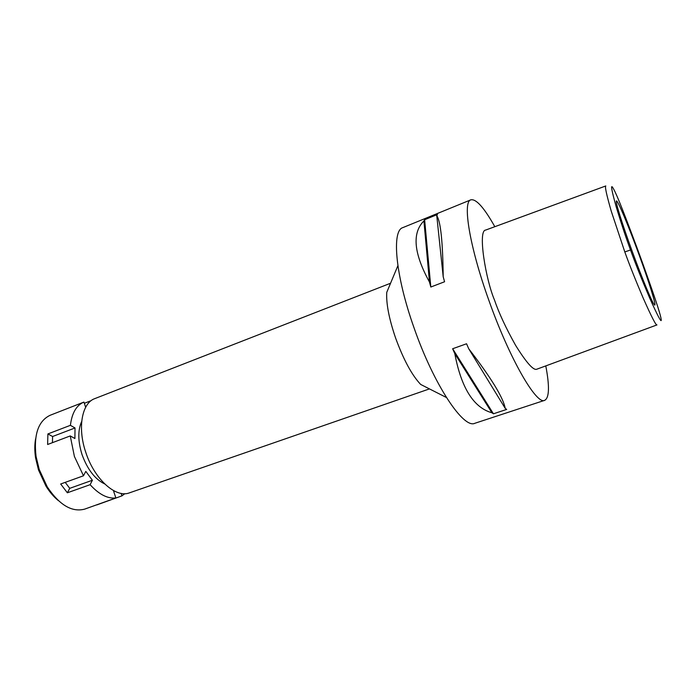 <?xml version="1.0" encoding="UTF-8"?>
<svg xmlns="http://www.w3.org/2000/svg" width="696" height="696" viewBox="0 0 696 696"><rect width="100%" height="100%" fill="white"/><g stroke="black" fill="none" stroke-linecap="round" stroke-linejoin="round"><path stroke-width="1.04" d="M636.666 246.845L642.782 263.601C657.468 304.604 660.774 315.645 661.2 319.612C661.705 323.466 657.877 316.297 649.707 298.114C641.651 279.218 635.257 263.184 630.524 250.003C625.939 237.623 621.223 223.399 616.351 207.338C611.784 191.078 610.531 184.405 612.576 187.32C615.551 191.922 620.023 202.292 636.666 246.845M632.038 250.865C642.312 279.105 652.926 304.43 654.579 305.013C656.815 306.849 649.116 282.185 639.102 254.867C628.453 225.608 616.865 198.012 616.334 201.135C615.568 202.666 622.511 224.834 632.038 250.865M624.799 251.909L611.297 211.323C606.538 194.81 604.702 186.345 605.807 185.945L485.617 230.08C477.578 230.489 485.817 279.705 494.447 299.906C498.867 312.922 505.914 328.06 515.588 345.32C526.42 362.738 533.501 370.698 536.816 369.202L656.972 324.919C656.093 325.754 651.473 316.75 643.113 297.914C635.492 280.01 629.384 264.68 624.799 251.909L630.524 250.003M545.786 365.887C549.675 386.384 549.309 397.86 544.69 400.33C536.572 405.316 509.342 358.44 488.766 300.08C469.478 246.445 462.335 201.544 470.87 199.822C476.151 198.717 484.129 207.678 494.821 226.705M470.87 199.822L402.836 227.618C391.5 230.559 395.398 275.529 414.024 327.79C433.738 384.688 463.579 429.223 474.872 423.281L544.69 400.33M452.635 348.748L466.555 343.772L468.73 348.766C491.098 377.78 503.269 397.651 505.226 408.387L506.688 409.422L493.438 413.789L491.924 412.78C473.645 407.647 461.274 387.959 454.819 353.716L452.635 348.748L493.438 413.789M424.63 219.727L437.427 214.507L436.766 215.673C440.646 221.371 442.795 241.73 443.195 276.738L444.579 281.758L430.815 287.03L429.467 282.028C413.72 253.318 411.867 232.951 423.907 220.919L424.63 219.727L430.815 287.03M446.414 397.503L420.662 384.436C411.832 375.092 403.462 359.571 395.546 337.873C389.02 318.672 386.089 303.491 386.759 292.346L397.886 265.698M390.56 283.246L94.804 398.617C81.989 402.949 77.282 427.588 85.765 452.313C94.369 479.257 115.936 498.406 129.491 492.838L429.458 388.899M436.766 215.673L443.195 276.738M423.907 220.919L429.467 282.028M468.73 348.766L505.226 408.387M454.819 353.716L491.924 412.78M114.475 491.089L113.674 491.359L115.875 497.971C107.576 498.849 98.98 494.421 90.115 484.694L92.385 480.249L85.808 471.366L83.485 475.786L74.402 456.463L70.252 435.922L74.907 438.524L75.02 427.962L70.4 425.326C71.923 412.998 76.438 405.255 83.929 402.079L85.66 407.273M124.862 493.673L121.965 495.857L121.139 493.386M81.702 421.419C77.769 430.111 77.874 441.142 82.006 454.505C87.409 469.4 94.978 479.231 104.731 483.972M70.4 425.326L47.893 433.939L47.624 444.492L70.252 435.922M62.162 410.579L83.929 402.079M90.315 400.966L84.338 403.297M62.092 410.605L50.155 415.268C38.271 420.95 33.573 434.678 36.062 456.463L39.211 469.469L47.258 486.887C59.491 505.087 71.975 512.491 84.703 509.115L115.875 497.971M47.893 433.939L52.592 436.514L52.444 442.665M52.592 436.514L75.02 427.962M83.485 475.786L60.674 483.998L67.355 492.785L90.115 484.694M96.814 504.922L121.965 495.857M65.215 482.363L69.739 488.34L67.355 492.785M69.739 488.34L92.385 480.249M113.7 491.446L114.57 491.141M35.627 438.732C34.539 444.57 34.53 450.973 35.583 457.942L38.498 469.965L45.945 486.069C49.66 492.063 53.818 496.927 58.429 500.668M45.945 486.069L47.258 486.887M35.583 457.942L36.062 456.463"/></g></svg>
